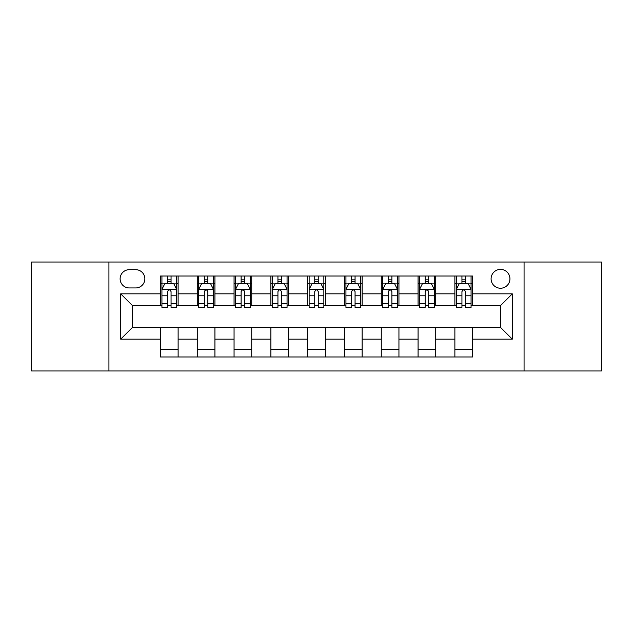 <?xml version="1.0" encoding="UTF-8"?>
<svg xmlns="http://www.w3.org/2000/svg" width="633" height="633" viewBox="0 0 633 633"><rect width="100%" height="100%" fill="white"/><g stroke="black" fill="none" stroke-linecap="round" stroke-linejoin="round"><path stroke-width="0.95" d="M500.513 269.397A9.424 9.424 0 0 0 491.089 278.813A9.424 9.424 0 0 0 500.513 288.237A9.424 9.424 0 0 0 509.937 278.813A9.424 9.424 0 0 0 500.513 269.397M524.069 370.97L601.35 370.97L601.35 262.03L524.069 262.03L524.069 370.97L108.931 370.97L108.931 262.03L31.65 262.03L31.65 370.97L108.931 370.97M129.251 287.944L135.723 287.944A9.123 9.123 0 0 0 144.854 278.813A9.123 9.123 0 0 0 135.723 269.69L129.251 269.69A9.123 9.123 0 0 0 120.12 278.813A9.123 9.123 0 0 0 129.251 287.944M524.069 262.03L108.931 262.03M160.458 339.169L120.713 339.169L120.713 293.831L160.458 293.831L160.458 305.604L132.487 305.604L132.487 327.396L160.458 327.396L160.458 356.98L472.542 356.98L472.542 327.396L500.513 327.396L500.513 305.604L472.542 305.604L472.542 293.831L512.287 293.831L512.287 339.169L472.542 339.169M472.542 293.831L472.542 276.02L160.458 276.02L160.458 293.831M454.874 276.02L454.874 305.604L456.346 305.604M461.94 305.604L465.477 305.604M471.071 305.604L472.542 305.604M454.874 305.604L434.27 305.604M418.073 276.02L418.073 305.604L419.544 305.604M425.139 305.604L428.676 305.604M418.073 305.604L397.469 305.604M381.272 276.02L381.272 305.604L382.743 305.604M388.338 305.604L391.874 305.604M381.272 305.604L360.66 305.604M344.471 276.02L344.471 305.604L345.942 305.604M351.537 305.604L355.066 305.604M344.471 305.604L323.859 305.604M307.67 276.02L307.67 305.604L309.141 305.604M314.736 305.604L318.264 305.604M307.67 305.604L287.058 305.604M270.869 276.02L270.869 305.604L272.34 305.604M277.934 305.604L281.463 305.604M270.869 305.604L250.257 305.604M234.06 276.02L234.06 305.604L235.531 305.604M241.126 305.604L244.662 305.604M234.06 305.604L213.456 305.604M197.259 276.02L197.259 305.604L198.73 305.604M204.324 305.604L207.861 305.604M197.259 305.604L176.654 305.604M160.458 305.604L161.929 305.604M167.523 305.604L171.06 305.604M160.458 327.396L178.126 327.396L178.126 356.98M472.542 327.396L178.126 327.396M178.126 276.02L178.126 305.604M160.458 283.378L161.929 283.378M167.523 283.378L171.06 283.378M176.654 283.378L178.126 283.378M160.458 349.622L178.126 349.622M197.259 327.396L197.259 356.98M214.927 276.02L214.927 305.604M197.259 283.378L198.73 283.378M204.324 283.378L207.861 283.378M213.456 283.378L214.927 283.378M214.927 327.396L214.927 356.98M197.259 349.622L214.927 349.622M234.06 327.396L234.06 356.98M251.728 327.396L251.728 356.98M234.06 349.622L251.728 349.622M251.728 276.02L251.728 305.604M234.06 283.378L235.531 283.378M241.126 283.378L244.662 283.378M250.257 283.378L251.728 283.378M270.869 327.396L270.869 356.98M288.529 327.396L288.529 356.98M270.869 349.622L288.529 349.622M288.529 276.02L288.529 305.604M270.869 283.378L272.34 283.378M277.934 283.378L281.463 283.378M287.058 283.378L288.529 283.378M307.67 327.396L307.67 356.98M325.33 327.396L325.33 356.98M307.67 349.622L325.33 349.622M325.33 276.02L325.33 305.604M307.67 283.378L309.141 283.378M314.736 283.378L318.264 283.378M323.859 283.378L325.33 283.378M344.471 327.396L344.471 356.98M362.131 327.396L362.131 356.98M344.471 349.622L362.131 349.622M362.131 276.02L362.131 305.604M344.471 283.378L345.942 283.378M351.537 283.378L355.066 283.378M360.66 283.378L362.131 283.378M381.272 327.396L381.272 356.98M398.94 327.396L398.94 356.98M381.272 349.622L398.94 349.622M398.94 276.02L398.94 305.604M381.272 283.378L382.743 283.378M388.338 283.378L391.874 283.378M397.469 283.378L398.94 283.378M418.073 327.396L418.073 356.98M435.741 327.396L435.741 356.98M418.073 349.622L435.741 349.622M435.741 276.02L435.741 305.604M418.073 283.378L419.544 283.378M425.139 283.378L428.676 283.378M434.27 283.378L435.741 283.378M454.874 327.396L454.874 356.98M454.874 349.622L472.542 349.622M454.874 283.378L456.346 283.378M461.94 283.378L465.477 283.378M471.071 283.378L472.542 283.378M132.487 305.604L120.713 293.831M132.487 327.396L120.713 339.169M512.287 293.831L500.513 305.604M512.287 339.169L500.513 327.396M171.06 279.841L167.523 279.841M176.654 303.682L171.06 303.682L171.06 307.377L176.654 307.377L176.654 289.416L173.703 283.529L164.873 283.529L161.929 289.416L161.929 307.377L167.523 307.377L167.523 303.682L161.929 303.682M161.929 289.416L161.929 276.02M176.654 289.416L176.654 276.02M167.523 283.529L167.523 276.02M171.06 276.02L171.06 283.529M171.06 303.682L171.06 291.623C169.881 289.352 168.702 289.352 167.523 291.623L167.523 303.682M207.861 279.841L204.324 279.841M213.456 303.682L207.861 303.682L207.861 307.377L213.456 307.377L213.456 289.416L210.512 283.529L201.674 283.529L198.73 289.416L198.73 307.377L204.324 307.377L204.324 303.682L198.73 303.682M198.73 289.416L198.73 276.02M213.456 289.416L213.456 276.02M204.324 283.529L204.324 276.02M207.861 276.02L207.861 283.529M207.861 303.682L207.861 291.623C206.682 289.352 205.503 289.352 204.324 291.623L204.324 303.682M244.662 279.841L241.126 279.841M250.257 303.682L244.662 303.682L244.662 307.377L250.257 307.377L250.257 289.416L247.313 283.529L238.483 283.529L235.531 289.416L235.531 307.377L241.126 307.377L241.126 303.682L235.531 303.682M235.531 289.416L235.531 276.02M250.257 289.416L250.257 276.02M241.126 283.529L241.126 276.02M244.662 276.02L244.662 283.529M244.662 303.682L244.662 291.623C243.483 289.352 242.304 289.352 241.126 291.623L241.126 303.682M281.463 279.841L277.934 279.841M287.058 303.682L281.463 303.682L281.463 307.377L287.058 307.377L287.058 289.416L284.114 283.529L275.284 283.529L272.34 289.416L272.34 307.377L277.934 307.377L277.934 303.682L272.34 303.682M272.34 289.416L272.34 276.02M287.058 289.416L287.058 276.02M277.934 283.529L277.934 276.02M281.463 276.02L281.463 283.529M281.463 303.682L281.463 291.623C280.284 289.352 279.113 289.352 277.934 291.623L277.934 303.682M318.264 279.841L314.736 279.841M323.859 303.682L318.264 303.682L318.264 307.377L323.859 307.377L323.859 289.416L320.915 283.529L312.085 283.529L309.141 289.416L309.141 307.377L314.736 307.377L314.736 303.682L309.141 303.682M309.141 289.416L309.141 276.02M323.859 289.416L323.859 276.02M314.736 283.529L314.736 276.02M318.264 276.02L318.264 283.529M318.264 303.682L318.264 291.623C317.093 289.352 315.914 289.352 314.736 291.623L314.736 303.682M355.066 279.841L351.537 279.841M360.66 303.682L355.066 303.682L355.066 307.377L360.66 307.377L360.66 289.416L357.716 283.529L348.886 283.529L345.942 289.416L345.942 307.377L351.537 307.377L351.537 303.682L345.942 303.682M345.942 289.416L345.942 276.02M360.66 289.416L360.66 276.02M351.537 283.529L351.537 276.02M355.066 276.02L355.066 283.529M355.066 303.682L355.066 291.623C353.894 289.352 352.716 289.352 351.537 291.623L351.537 303.682M391.874 279.841L388.338 279.841M397.469 303.682L391.874 303.682L391.874 307.377L397.469 307.377L397.469 289.416L394.517 283.529L385.687 283.529L382.743 289.416L382.743 307.377L388.338 307.377L388.338 303.682L382.743 303.682M382.743 289.416L382.743 276.02M397.469 289.416L397.469 276.02M388.338 283.529L388.338 276.02M391.874 276.02L391.874 283.529M391.874 303.682L391.874 291.623C390.696 289.352 389.517 289.352 388.338 291.623L388.338 303.682M428.676 279.841L425.139 279.841M434.27 303.682L428.676 303.682L428.676 307.377L434.27 307.377L434.27 289.416L431.326 283.529L422.488 283.529L419.544 289.416L419.544 307.377L425.139 307.377L425.139 303.682L419.544 303.682M419.544 289.416L419.544 276.02M434.27 289.416L434.27 276.02M425.139 283.529L425.139 276.02M428.676 276.02L428.676 283.529M428.676 303.682L428.676 291.623C427.497 289.352 426.318 289.352 425.139 291.623L425.139 303.682M465.477 279.841L461.94 279.841M471.071 303.682L465.477 303.682L465.477 307.377L471.071 307.377L471.071 289.416L468.127 283.529L459.297 283.529L456.346 289.416L456.346 307.377L461.94 307.377L461.94 303.682L456.346 303.682M456.346 289.416L456.346 276.02M471.071 289.416L471.071 276.02M461.94 283.529L461.94 276.02M465.477 276.02L465.477 283.529M465.477 303.682L465.477 291.623C464.298 289.352 463.119 289.352 461.94 291.623L461.94 303.682M197.259 339.169L178.126 339.169M197.259 293.831L178.126 293.831M234.06 293.831L214.927 293.831M234.06 339.169L214.927 339.169M270.869 293.831L251.728 293.831M270.869 339.169L251.728 339.169M307.67 293.831L288.529 293.831M307.67 339.169L288.529 339.169M344.471 293.831L325.33 293.831M344.471 339.169L325.33 339.169M381.272 293.831L362.131 293.831M381.272 339.169L362.131 339.169M418.073 293.831L398.94 293.831M418.073 339.169L398.94 339.169M454.874 293.831L435.741 293.831M454.874 339.169L435.741 339.169M176.575 289.265L162.001 289.265M161.929 283.877L164.699 283.877M173.885 283.877L176.654 283.877M167.523 295.793L161.929 295.793M176.654 295.793L171.06 295.793M171.06 281.717L167.523 281.717M213.376 289.265L198.809 289.265M198.73 283.877L201.5 283.877M210.686 283.877L213.456 283.877M204.324 295.793L198.73 295.793M213.456 295.793L207.861 295.793M207.861 281.717L204.324 281.717M250.185 289.265L235.611 289.265M235.531 283.877L238.301 283.877M247.487 283.877L250.257 283.877M241.126 295.793L235.531 295.793M250.257 295.793L244.662 295.793M244.662 281.717L241.126 281.717M286.986 289.265L272.412 289.265M272.34 283.877L275.102 283.877M284.288 283.877L287.058 283.877M277.934 295.793L272.34 295.793M287.058 295.793L281.463 295.793M281.463 281.717L277.934 281.717M323.787 289.265L309.213 289.265M309.141 283.877L311.911 283.877M321.089 283.877L323.859 283.877M314.736 295.793L309.141 295.793M323.859 295.793L318.264 295.793M318.264 281.717L314.736 281.717M360.588 289.265L346.014 289.265M345.942 283.877L348.712 283.877M357.898 283.877L360.66 283.877M351.537 295.793L345.942 295.793M360.66 295.793L355.066 295.793M355.066 281.717L351.537 281.717M397.389 289.265L382.815 289.265M382.743 283.877L385.513 283.877M394.699 283.877L397.469 283.877M388.338 295.793L382.743 295.793M397.469 295.793L391.874 295.793M391.874 281.717L388.338 281.717M434.191 289.265L419.624 289.265M419.544 283.877L422.314 283.877M431.5 283.877L434.27 283.877M425.139 295.793L419.544 295.793M434.27 295.793L428.676 295.793M428.676 281.717L425.139 281.717M470.999 289.265L456.425 289.265M456.346 283.877L459.115 283.877M468.301 283.877L471.071 283.877M461.94 295.793L456.346 295.793M471.071 295.793L465.477 295.793M465.477 281.717L461.94 281.717"/></g></svg>
